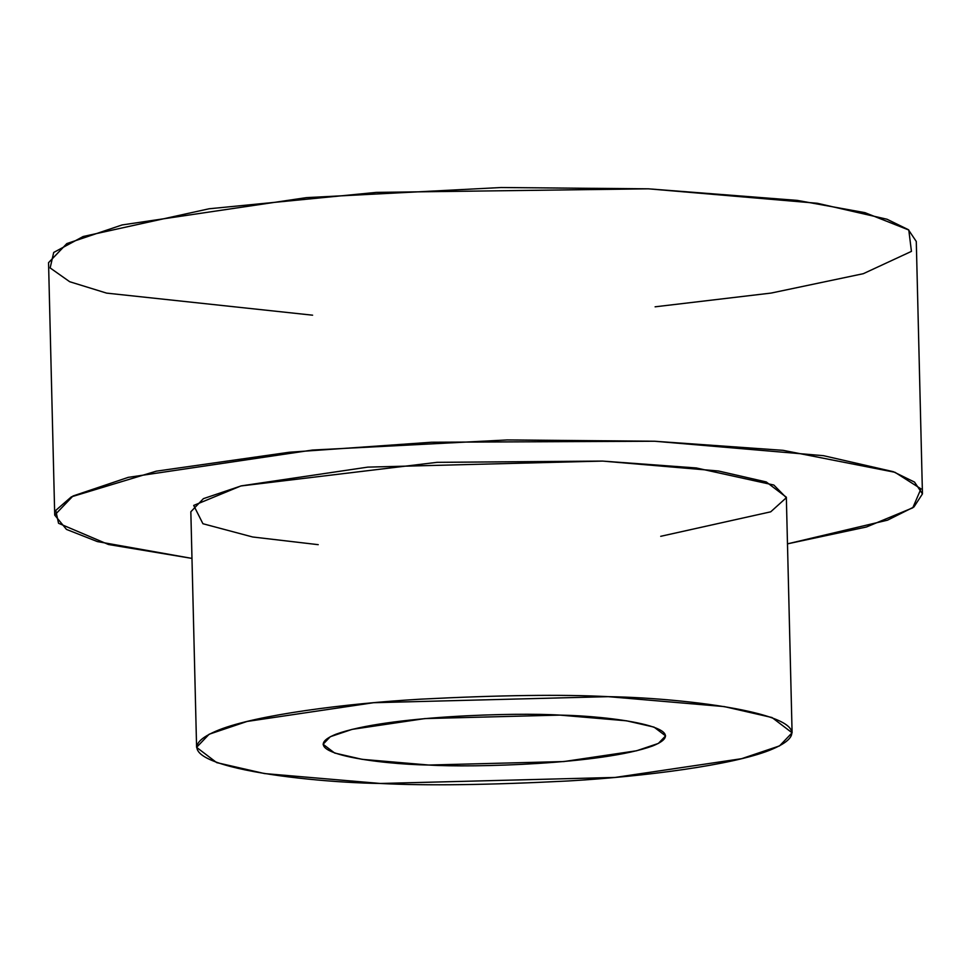 <?xml version="1.0" encoding="UTF-8"?>
<svg xmlns="http://www.w3.org/2000/svg" width="971" height="971" viewBox="0 0 971 971"><rect width="100%" height="100%" fill="white"/><g stroke="black" fill="none" stroke-linecap="round" stroke-linejoin="round"><path stroke-width="1.46" d="M380.426 783.476C426.73 785.842 489.335 785.005 568.278 780.963C644.829 776.509 731.867 765.124 769.445 750.34C850.001 718.067 693.306 697.918 608.259 696.656C561.954 694.301 499.349 695.139 420.407 699.181C343.855 703.635 256.817 715.02 219.24 729.804C138.683 762.065 295.378 782.225 380.426 783.476L264.476 773.559L216.667 762.611L196.591 747.342L209.141 734.234L247.071 721.453L373.519 702.713L608.259 696.656L724.208 706.585L772.018 717.533L792.093 732.789L779.543 745.898L741.613 758.691L615.165 777.431L380.426 783.476M559.854 715.105C608.768 715.833 698.902 727.413 652.561 745.983C601.911 764.371 472.476 767.77 428.83 765.039C379.916 764.311 289.783 752.719 336.124 734.161C386.774 715.761 516.208 712.374 559.854 715.105L424.849 718.589L352.121 729.367L330.31 736.71L323.088 744.259L334.643 753.035L362.134 759.334L428.83 765.039L563.835 761.555L636.563 750.777L658.374 743.422L665.596 735.884L654.041 727.109L626.55 720.81L559.854 715.105M792.093 732.789L786.34 497.213L766.253 481.944L718.455 470.996L602.493 461.079L367.766 467.124L241.306 485.864L203.388 498.657L190.838 511.766L196.591 747.342M787.481 543.857L866.423 526.998L912.789 507.809L920.957 488.838L894.971 472.294L783.063 450.326L654.575 441.235L431.682 442.23L289.249 452.255L156.246 471.178L71.344 496.861L55.748 510.406L58.539 523.272L108.497 544.513L191.979 558.41L97.355 541.575L66.465 529.413L54.716 515.091L73.007 495.987L128.269 477.356L312.528 450.046L507.226 439.936L654.575 441.235L823.542 455.69L893.186 471.651L914.524 482.089L922.45 493.887L913.954 506.959L887.506 520.177L787.481 543.857M318.221 544.67L252.666 536.987L202.927 523.733L193.702 505.43L240.844 485.973L437.035 462.342L602.493 461.079L696.28 467.961L773.826 485.039L786.328 497.722L770.707 511.826L660.717 536.308M922.45 493.887L916.284 241.476L908.358 229.678L887.021 219.24L817.364 203.279L648.397 188.823L501.06 187.524L306.363 197.635L122.103 224.944L66.841 243.575L48.55 262.68L54.716 515.091M312.601 315.187L106.604 293.121L69.694 281.724L50.152 267.935L53.708 252.448L83.154 236.511L209.081 208.777L376.287 192.392L648.397 188.823L797.325 200.402L864.918 212.649L908.783 230.006L911.441 251.38L863.316 273.688L771.108 293.072L655.109 306.812"/></g></svg>
